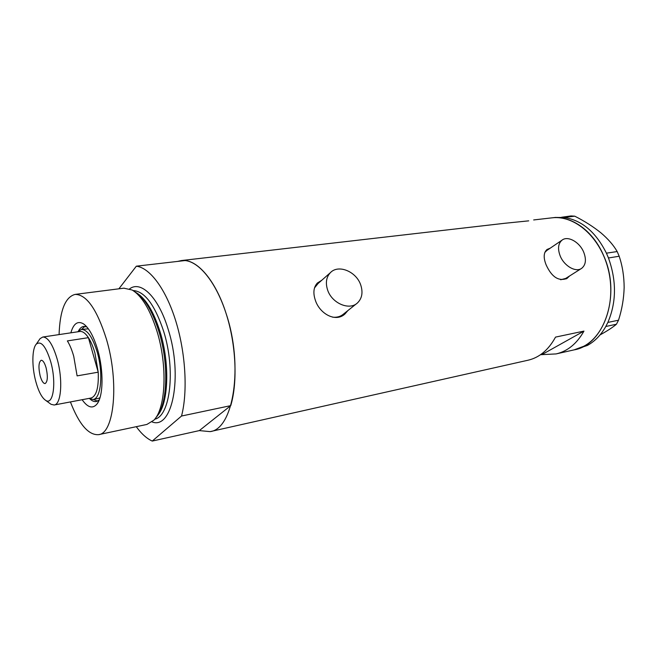 <?xml version="1.0" encoding="UTF-8"?>
<svg xmlns="http://www.w3.org/2000/svg" width="657" height="657" viewBox="0 0 657 657"><rect width="100%" height="100%" fill="white"/><g stroke="black" fill="none" stroke-linecap="round" stroke-linejoin="round"><path stroke-width="0.99" d="M583.777 252.354C579.794 242.211 567.944 235.436 562.096 240.101C558.179 243.451 557.522 248.691 560.142 255.819C564.059 265.954 575.811 272.729 581.642 268.352C585.798 264.976 586.504 259.646 583.777 252.354M546.928 250.407L544.858 252.362M360.742 285.039C356.414 271.555 338.371 264.04 330.381 272.671C326.291 277.082 325.355 282.822 327.572 289.893C331.777 303.296 349.45 310.827 357.49 302.91C362.048 298.409 363.132 292.455 360.742 285.039M318.054 283.528L314.506 287.914M550.229 248.165L547.067 249.471C543.585 252.518 543.273 257.651 546.123 264.853C551.708 277.065 558.672 281.598 567.016 278.437L569.52 276.022M566.35 278.839L568.321 276.778M321.7 280.309L317.364 283.027C313.619 287.125 312.921 292.776 315.253 299.962C319.491 313.759 335.719 322.801 344.999 313.939L347.865 310.589M343.989 314.744L346.658 311.549M504.601 223.298L528.721 220.851M177.653 261.404L181.504 260.542C196.468 258.464 215.422 279.685 226.107 313.52C243.722 365.711 233.531 429.202 210.092 431.624L199.326 430.598L152.243 441.069C146.766 438.589 141.444 433.792 136.27 426.68M551.568 217.886L552.061 217.828C571.385 215.365 593.312 230.747 603.824 256.082C621.391 294.96 604.038 345.13 574.128 349.869L583.802 346.247C604.801 335.251 616.299 300.996 608.168 269.066C600.227 237.078 574.793 215.036 552.061 217.828L551.568 217.886M540.522 354.706L556.077 353.926C567.574 351.273 576.862 343.668 583.958 331.103L555.526 337.107C548.546 349.902 539.364 357.613 527.982 360.233L210.297 431.583M583.958 331.103L542.51 354.263M320.994 280.941L317.43 282.962M332.623 317.175C336.959 317.61 340.597 316.567 343.545 314.038L356.513 303.698M549.449 248.699L546.821 249.66M560.667 279.759L565.718 278.42L581.305 268.565M574.39 349.811L587.358 345.451C594.774 341.418 600.917 335.103 605.787 326.496L607.906 322.324C616.455 302.269 616.636 280.826 608.456 257.979L606.386 253.117C595.842 232.028 581.749 220.144 564.117 217.475L555.181 217.467M607.125 254.768L606.452 253.167L617.178 251.557L619.181 256.238L608.456 257.979M608.456 257.889L607.774 256.287M561.579 217.253L571.007 215.931L574.76 216.178L564.117 217.475M564.059 217.426L562.786 217.336M607.208 323.786L607.906 322.415L618.516 320.205L616.447 324.23L605.787 326.496M605.853 326.463L606.542 325.092M574.76 216.178C584.508 221.105 593.222 226.657 600.909 232.833C608.136 238.984 613.564 245.225 617.178 251.557M619.181 256.238C622.425 265.83 624.084 276.227 624.15 287.438C623.846 298.557 621.965 309.48 618.516 320.205M616.447 324.23C612.792 327.334 607.372 330.873 600.186 334.84L600.046 334.914M70.857 332.828C73.559 323.458 77.813 320.501 83.62 323.95C89.048 327.933 93.713 336.483 97.63 349.606C103.79 370.54 103.354 396.393 96.998 404.022C92.662 409.048 87.701 407.611 82.125 399.711M89.976 398.98C92.169 401.025 94.279 401.879 96.292 401.542L99.207 399.957M98.148 398.479L99.979 397.723M93.327 399.399L97.491 401.156M134.537 291.585L134.833 291.782C144.253 297.457 152.276 310.704 158.904 331.514C169.309 364.725 167.478 406.059 155.914 417.548M98.714 434.63L146.889 424.438L153.853 420.201C165.81 408.465 167.716 365.571 156.933 331.103C150.075 309.537 141.797 295.839 132.09 289.992L123.853 288.177M70.414 401.928C79.111 424.381 88.498 435.287 98.566 434.663C114.261 433.579 119.352 382.021 106.377 339.004C96.965 309.307 86.552 294.443 75.12 294.402C65.298 296.956 59.943 310.35 59.073 334.594M181.529 416.029C187.869 391.901 185.685 353.146 175.821 321.166C165.958 289.154 149.87 267.728 136.336 266.184L185.085 260.55C199.432 261.921 216.153 282.559 226.107 313.52C236.06 344.449 237.809 382.046 230.747 405.64L181.529 416.029L152.243 441.069M118.884 288.809L136.336 266.184M230.747 405.64L199.326 430.598M86.905 326.972L83.735 326.422C81.682 326.726 79.932 328.229 78.503 330.931M84.893 326.406L81.542 329.436M88.367 328.82L81.369 329.461C87.233 329.486 92.497 336.992 97.17 351.98C103.519 373.242 101.071 398.898 93.064 399.448L89.032 398.471M50.712 361.72C45.9 346.272 41.087 340.416 36.266 344.153C31.897 348.76 31.766 366.893 35.839 381.676C38.591 391.547 41.859 397.772 45.662 400.359C53.307 405.845 56.642 382.374 50.712 361.72M39.001 340.203L40.077 338.634L42.804 337.025C48.018 337.115 52.806 344.465 57.167 359.075C63.097 379.771 61.273 404.605 54.161 405.008L51.057 404.31L49.71 403.324M40.151 375.886C41.629 380.961 43.28 383.524 45.103 383.573C47.657 381.799 47.994 376.568 46.121 367.887C44.635 362.836 43.001 360.299 41.202 360.258C38.64 362.04 38.287 367.247 40.151 375.886M54.161 405.008L91.027 398.027C96.423 396.196 98.821 387.581 98.213 372.182L77.099 375.878L73.748 356.365C71.958 350.033 69.831 344.884 67.367 340.909L88.416 337.665C85.459 333.23 82.626 331.161 79.908 331.473L42.804 337.025M94.904 352.908C93.097 346.658 90.937 341.574 88.416 337.665L98.213 372.182L94.904 352.908M77.863 331.629L81.369 329.461M136.82 293.047C145.936 298.804 153.681 311.705 160.062 331.76C170.106 363.83 168.52 403.776 157.499 415.569M129.61 288.858C140.959 280.112 158.633 297.317 168.176 329.346C183.221 376.132 172.323 430.212 152.054 421.901M154.699 419.215C170.319 416.234 175.805 369.546 163.618 331.202C154.797 304.758 144.589 291.199 132.985 290.525M562.096 240.101L546.55 250.67M330.381 272.671L316.986 284.465M344.063 314.678L344.999 313.939M181.504 260.542L505.085 223.24M533.681 219.947L555.674 217.41M556.077 353.926L574.128 349.869M98.443 401.665L96.998 404.022M75.12 294.402L124.116 288.144M85.5 325.486L83.62 323.95M36.266 344.153L40.077 338.634M93.064 399.448L98.23 398.462M45.662 400.359L51.057 404.31"/></g></svg>
